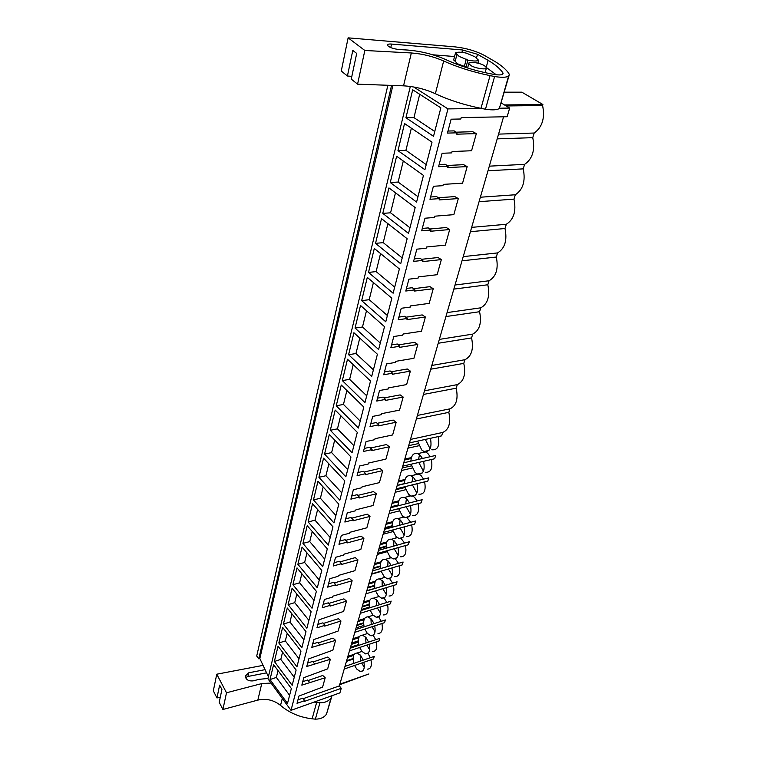 <?xml version="1.0" encoding="UTF-8"?>
<svg xmlns="http://www.w3.org/2000/svg" width="757" height="757" viewBox="0 0 757 757"><rect width="100%" height="100%" fill="white"/><g stroke="black" fill="none" stroke-linecap="round" stroke-linejoin="round"><path stroke-width="1.14" d="M503.566 116.796L339.354 685.908L341.246 688.321L339.921 692.863L291.01 710.34L447.964 108.894L481.499 108.44M410.322 86.44L267.893 678.755L291.01 710.34M387.858 85.267L256.718 656.035L258.799 658.855L259.84 658.524L268.385 676.682M501.248 102.971L509.66 108.062L499.639 108.204M341.246 688.321L304.522 701.351L304.721 700.622L297.028 703.348L298.949 696.052L322.596 687.101L325.198 677.761L301.825 685.151L303.794 677.685L327.667 668.866L330.326 659.29L306.746 666.51L308.761 658.855L332.853 650.178L335.578 640.375L311.78 647.405L313.852 639.561L338.171 631.035L340.962 620.986L324.715 626.105L324.933 625.31L316.946 627.818L319.075 619.775L343.621 611.419L346.479 601.124L330.08 606.111L330.307 605.288L322.245 607.739L324.422 599.487L332.512 597.065L332.73 596.232L349.204 591.312L352.137 580.742L335.588 585.596L335.815 584.754L327.677 587.139L329.91 578.67L338.076 576.323L338.303 575.471L354.938 570.683L357.947 559.849L341.237 564.552L341.464 563.691L333.25 565.999L335.55 557.313L343.792 555.032L344.028 554.162L360.815 549.525L363.899 538.407L347.028 542.958L347.274 542.069L338.975 544.302L341.331 535.388L349.658 533.183L349.895 532.285L366.842 527.809L370.012 516.397L352.98 520.788L353.226 519.879L344.851 522.027L347.264 512.868L355.676 510.748L355.922 509.83L373.031 505.525L376.286 493.801L359.092 498.021L359.348 497.084L350.888 499.147L353.368 489.741L361.855 487.707L362.111 486.76L379.389 482.635L382.739 470.599L365.376 474.63L365.631 473.664L357.086 475.642L359.641 465.971L368.214 464.032L368.479 463.057L385.919 459.12L389.353 446.753L371.819 450.585L372.084 449.592L363.464 451.475L366.085 441.53L374.743 439.694L375.018 438.691L392.637 434.963L396.166 422.245L378.462 425.869L378.727 424.847L370.012 426.626L372.718 416.397L381.462 414.666L381.736 413.634L399.535 410.124L403.169 397.047L385.285 400.444L385.559 399.393L376.759 401.059L379.531 390.536L388.369 388.918L388.663 387.858L406.632 384.575L410.36 371.129L392.306 374.28L392.59 373.21L383.695 374.753L386.553 363.918L395.485 362.423L395.779 361.335L413.928 358.298L417.769 344.454L399.526 347.359L399.828 346.252L390.839 347.671L393.782 336.515L402.809 335.143L403.112 334.017L421.441 331.254L425.396 317.003L406.973 319.624L407.275 318.489L398.201 319.776L401.229 308.279L410.351 307.049L410.654 305.885L429.181 303.396L433.25 288.72L414.637 291.057L414.95 289.884L405.78 291.029L408.903 279.182L418.119 278.093L418.441 276.901L437.149 274.706L441.35 259.585L422.538 261.61L422.87 260.399L413.596 261.392L416.823 249.176L426.125 248.239L426.456 247.009L445.362 245.136L449.686 229.541L430.695 231.245L431.026 229.996L421.658 230.828L424.989 218.224L434.395 217.458L434.736 216.19L453.831 214.647L458.297 198.571L439.098 199.924L439.448 198.627L429.976 199.29L433.411 186.269L442.921 185.683L443.271 184.377L462.565 183.203L467.173 166.606L447.775 167.581L448.135 166.247L438.568 166.72L442.116 153.283L451.721 152.886L452.08 151.532L471.573 150.747L476.333 133.611L456.736 134.188L457.105 132.816L447.444 133.09L451.106 119.199L460.814 119L461.193 117.609L507.143 116.729L509.66 108.062M413.653 86.97L447.964 108.894M269.994 679.559L287.509 703.452L291.36 688.501L273.599 664.646L269.994 679.559L276.362 677.42L289.6 695.333M368.508 272.425L374.308 248.457L399.374 268.934L393.12 293.214L368.508 272.425L376.115 271.583L394.69 287.14M367.306 277.374L361.676 300.652L385.767 321.791L391.833 298.23L367.306 277.374M388.956 187.925L382.787 213.398L408.525 233.393L415.177 207.56L388.956 187.925M375.538 243.357L400.708 263.767L407.152 238.729L381.519 218.65L375.538 243.357L383.231 242.637L402.213 257.91M297.88 564.315L302.052 547.056L321.763 570.39L317.297 587.744L297.88 564.315L304.617 562.47L319.284 580.013M297.018 567.882L292.94 584.716L312.016 608.25L316.369 591.331L297.018 567.882M312.527 503.774L308.127 521.942L328.273 545.116L332.976 526.825L312.527 503.774M302.942 543.394L322.709 566.7L327.298 548.891L307.219 525.699L302.942 543.394L309.745 541.605L324.677 559.063M278.841 642.986L282.626 627.345L300.993 651.067L296.952 666.766L278.841 642.986L285.332 640.933L299.015 658.751M274.365 661.486L292.174 685.331L296.119 670.011L278.056 646.223L274.365 661.486L280.79 659.394L294.246 677.26M288.124 604.616L306.869 628.244L311.118 611.751L292.098 588.198L288.124 604.616L294.738 602.657L308.903 620.362M283.43 624.033L287.3 608.013L305.989 631.65L301.854 647.737L283.43 624.033L289.978 622.027L303.898 639.788M342.334 380.601L347.501 359.244L370.514 381.036L364.959 402.61L342.334 380.601L349.63 379.333L366.71 395.807M336.24 405.78L341.265 385.01L363.814 407.067L358.411 428.036L336.24 405.78L343.46 404.427L360.2 421.081M355.042 328.065L360.512 305.459L384.518 326.655L378.623 349.526L355.042 328.065L362.489 327.005L380.288 343.063M353.916 332.739L348.599 354.702L371.696 376.447L377.412 354.248L353.916 332.739M318.924 477.317L339.836 500.178L344.804 480.884L323.561 458.174L318.924 477.317L325.936 475.727L341.729 492.845M317.968 481.282L313.464 499.923L333.979 522.945L338.814 504.162L317.968 481.282M335.2 410.067L330.317 430.269L352.052 452.752L357.304 432.361L335.2 410.067M324.545 454.115L329.304 434.452L350.964 456.963L345.864 476.787L324.545 454.115L331.623 452.591L347.718 469.577M397.974 150.652L424.923 169.719L432.01 142.174L404.531 123.542L397.974 150.652L405.913 150.34L426.229 164.61M390.262 182.513L396.621 156.235L423.456 175.397L416.587 202.062L390.262 182.513L398.116 182.059L417.978 196.688M405.932 117.77L412.697 89.78L440.848 107.854L433.515 136.307L405.932 117.77L413.956 117.619L434.755 131.491M259.84 658.524L392.864 85.446M258.799 658.855L391.558 85.399M339.354 685.908L303.245 698.654M457.105 132.816L454.153 130.876L447.983 131.046M456.149 132.182L472.728 131.709L476.333 133.611M448.135 166.247L445.248 164.26L439.145 164.553M447.027 165.48L463.634 164.666L467.173 166.606M439.448 198.627L436.628 196.583L430.582 197M438.218 197.738L454.834 196.593L458.297 198.571M431.026 229.996L428.273 227.904L422.292 228.425M429.711 229.002L446.299 227.535L449.686 229.541M422.87 260.399L420.173 258.269L414.259 258.894M421.488 259.301L438.029 257.541L441.35 259.585M414.95 289.884L412.319 287.707L406.471 288.436M413.521 288.701L429.995 286.657L433.25 288.72M407.275 318.489L404.702 316.275L398.911 317.088M405.799 317.221L422.207 314.912L425.396 317.003M399.828 346.252L397.302 344.009L391.568 344.908M398.314 344.908L414.637 342.344L417.769 344.454M392.59 373.21L390.12 370.939L384.442 371.914M391.057 371.801L407.294 368.99L410.36 371.129M385.559 399.393L383.146 397.103L377.525 398.154M384.017 397.927L400.15 394.899L403.169 397.047M378.727 424.847L376.361 422.529L370.798 423.646M377.175 423.324L393.205 420.078L396.166 422.245M372.084 449.592L369.766 447.245L364.259 448.437M370.523 448.012L386.448 444.567L389.353 446.753M365.631 473.664L363.36 471.299L357.9 472.548M364.07 472.037L379.882 468.394L382.739 470.599M359.348 497.084L357.115 494.7L351.712 496.005M357.777 495.409L373.485 491.586L376.286 493.801M353.226 519.879L351.04 517.476L345.694 518.838M351.664 518.167L367.259 514.173L370.012 516.397M347.274 542.069L345.126 539.656L339.827 541.075M345.712 540.318L361.193 536.174L363.899 538.407M341.464 563.691L339.363 561.259L334.121 562.725M339.921 561.902L355.279 557.606L357.947 559.849M335.815 584.754L333.742 582.313L328.557 583.827M334.272 582.937L349.516 578.499L352.137 580.742M330.307 605.288L328.273 602.837L323.125 604.389M328.775 603.443L343.905 598.863L346.479 601.124M324.933 625.31L322.936 622.841L317.845 624.44M323.409 623.427L338.426 618.724L340.962 620.986M319.691 644.832L317.732 642.362L312.679 643.989M318.177 642.93L333.08 638.113L335.578 640.375M314.581 663.88L312.65 661.4L307.654 663.075M313.076 661.959L327.866 657.019L330.326 659.29M309.585 682.473L307.692 679.994L302.743 681.688M308.099 680.524L322.775 675.49L325.198 677.761M304.721 700.622L302.857 698.134L297.946 699.865M344.984 666.397L374.27 656.366L373.475 658.959L344.227 669.027M339.855 684.177L368.896 673.948L339.694 684.716M354.229 654.266L347.879 656.347M353.122 658.514L346.621 660.719M353.642 655.401L347.567 657.454M353.122 659.101L346.432 661.381M351.333 644.387L358.345 642.135M278.037 670.607L276.362 677.42M498.57 134.112L534.177 133.033C542.315 127.195 545.116 118.026 542.589 105.516L542.892 104.504L521.847 92.184L504.332 92.165M534.177 133.033L532.758 137.67C535.246 149.99 532.531 158.885 524.601 164.364L523.229 168.868C525.68 180.999 523.049 189.629 515.318 194.757L513.984 199.129C516.397 211.08 513.842 219.454 506.301 224.271L505.004 228.51C507.389 240.281 504.9 248.419 497.548 252.923L496.289 257.039C498.636 268.65 496.223 276.551 489.041 280.762L487.811 284.764C490.129 296.205 487.782 303.888 480.771 307.815L479.578 311.714C481.868 322.984 479.588 330.459 472.728 334.121L471.573 337.915C473.825 349.034 471.611 356.301 464.912 359.717L463.786 363.398C466.009 374.365 463.852 381.433 457.304 384.613L456.206 388.199C458.401 399.015 456.301 405.903 449.895 408.856L448.835 412.347C451.002 423.021 448.948 429.721 442.684 432.455L441.643 435.852L409.48 442.892M403.736 462.792L435.663 455.449L434.65 458.761L402.762 466.161M397.17 485.54L428.812 477.847L427.828 481.074L396.223 488.823M390.773 507.701L422.141 499.686L421.185 502.837L389.855 510.899M384.537 529.304L415.64 520.977L414.704 524.052L383.638 532.417M378.462 550.367L409.291 541.747L408.373 544.747L377.592 553.395M372.539 570.901L403.103 562.016L402.204 564.93L371.687 573.863M366.757 590.933L397.056 581.792L396.185 584.641L365.924 593.819M361.117 610.483L391.161 601.096L390.309 603.878L360.304 613.302M355.61 629.569L385.398 619.955L384.565 622.67L354.815 632.322M350.236 648.2L379.768 638.369L378.954 641.028L349.46 650.888M367.798 653.13L370.343 657.71M370.977 659.82C372.018 665.923 370.835 669.027 367.438 669.141M364.278 667.201L361.628 663.037M360.871 660.956L360.237 654.985M389.353 578.225L392.628 583.127M393.413 585.483C394.634 592.561 393.167 596.062 389.013 596.005M386.344 594.453L382.815 588.7M382.162 586.287L382.153 580.524M383.496 577.78L384.48 577.014M378.68 616.908L381.235 621.298M381.935 623.522C383.061 630.089 381.746 633.391 377.989 633.42M375.065 631.688L371.98 626.758M371.261 624.516L370.921 618.611M372.283 615.517L372.86 614.996M380.639 613.293L377.336 607.956M376.645 605.628L376.466 599.79M377.819 596.866L378.595 596.232M383.808 597.614L386.865 602.44M387.603 604.729C388.776 611.542 387.385 614.939 383.439 614.939M410.474 514.363L406.149 506.698M405.733 503.878L406.405 498.702M407.635 496.658L409.84 495.4M412.451 495.797L414.628 497.387L417.069 500.983M418.063 503.632C419.52 511.902 417.694 515.886 412.593 515.574M418.337 473.91L421.147 475.699L423.551 479.124M424.62 481.868C426.134 490.47 424.213 494.586 418.829 494.198M416.861 493.062L412.376 484.858M412.035 481.925L412.877 476.967M414.06 475.093L416.757 473.731M423.409 471.223L418.763 462.442M418.526 459.385L419.52 454.673M420.655 452.97L425.472 451.882L427.837 453.452L430.194 456.708M431.339 459.527C432.928 468.498 430.884 472.737 425.226 472.264M438.227 436.6C439.893 445.949 437.735 450.339 431.774 449.772M430.108 448.806L425.339 439.42M369.615 649.648L366.748 645.106M366.01 642.948L365.517 637.006M373.031 635.057L375.727 639.712M376.399 641.879C377.469 648.21 376.229 651.408 372.662 651.484M406.575 517.163L410.739 522.292M411.676 524.866C413.067 532.805 411.335 536.666 406.49 536.429M404.229 535.133L400.093 527.989M399.601 525.273L400.103 519.908M401.371 517.693L403.197 516.548M395.003 558.363L398.523 563.34M399.355 565.772C400.623 573.115 399.081 576.739 394.709 576.626M392.173 575.159L388.436 568.961M387.821 566.454L387.981 560.805M389.306 558.24L390.536 557.341M400.746 538.009L404.56 543.072M405.44 545.57C406.774 553.206 405.137 556.944 400.529 556.774M398.135 555.392L394.189 548.73M393.631 546.128L393.962 540.602M395.268 538.208L396.772 537.186M353.831 663.369C352.365 656.679 353.462 653.234 357.134 653.026L360.711 655.524L363.256 660.132M363.89 662.261C364.931 668.384 363.767 671.497 360.379 671.601L356.698 669.027L354.588 665.46M358.714 644.51L350.51 647.235M470.769 65.49L468.801 63.522C468.195 61.109 479.616 62.689 484.471 65.679L486.496 67.685C487.129 70.098 475.595 68.499 470.769 65.49M455.496 52.867C457.313 51.911 460.89 51.987 466.208 53.094L474.828 56.728L478.642 60.305C476.901 61.298 473.314 61.241 467.892 60.115L459.177 56.425L455.496 52.867L453.661 59.992L455.279 60.891M466.265 59.16L464.372 66.342L467.703 67.647M542.892 104.504L504.493 104.939M542.589 105.516L506.168 105.952M532.758 137.67L497.207 138.862M419.7 94.275L413.956 117.619M478.642 60.305L477.866 63.181M467.892 60.115L466 67.307M359.32 636.628L352.989 638.643M358.298 640.848L351.731 643.015M358.799 637.725L352.677 639.741M358.307 641.434L351.541 643.668M356.102 627.875L363.824 625.462M282.569 652.165L280.79 659.394M358.913 645.314C357.588 638.643 358.79 635.255 362.527 635.151L366.028 637.574L368.583 642.097M369.246 644.273C370.334 650.623 369.094 653.83 365.546 653.897L361.931 651.389L359.651 647.481M364.543 618.583L358.222 620.532M363.597 622.774L356.954 624.904M364.07 619.652L357.91 621.62M363.606 623.361L356.774 625.547M361.401 609.508L369.274 607.123M287.215 633.268L285.332 640.933M364.108 626.824C362.934 620.182 364.259 616.86 368.063 616.851L371.479 619.207L374.024 623.626M374.724 625.859C375.86 632.455 374.554 635.757 370.816 635.785L367.287 633.354L364.827 629.076M369.899 600.102L363.568 601.995M369.019 604.275L362.31 606.357M369.463 601.153L363.256 603.074M369.028 604.862L362.12 607.01M366.823 590.715L374.866 588.359M291.975 613.918L289.978 622.027M369.425 607.89C368.432 601.276 369.861 598.021 373.731 598.125L377.052 600.405L379.598 604.711M380.336 607.01C381.519 613.851 380.137 617.267 376.21 617.248L372.766 614.883L370.116 610.218M375.387 581.187L369.038 583.022M374.573 585.35L367.779 587.385M374.999 582.218L368.735 584.082M374.583 585.927L367.599 588.019M381.197 571.403L371.583 574.213M296.848 594.075L294.738 602.657M374.885 588.482C374.072 581.906 375.623 578.736 379.541 578.954L382.768 581.158L385.294 585.341M386.079 587.706C387.31 594.813 385.862 598.333 381.727 598.267L378.368 595.977L375.538 590.905M381.017 561.817L374.649 563.596M380.26 565.962L373.39 567.949M380.657 562.829L374.346 564.646M380.269 566.539L373.21 568.583M387.082 551.711L377.279 554.474M292.94 584.716L299.621 582.814L314.032 600.433M301.844 573.74L299.621 582.814M380.487 568.592C379.853 562.072 381.528 558.988 385.502 559.328L388.615 561.439L391.132 565.498M391.965 567.93C393.243 575.311 391.71 578.944 387.357 578.821L384.111 576.616L381.093 571.109M386.789 541.984L380.393 543.696M386.089 546.109L379.134 548.049M386.458 542.968L380.09 544.737M386.098 546.686L378.954 548.674M393.12 531.546L383.118 534.253M306.973 552.884L304.617 562.47M386.231 548.191C385.805 541.747 387.603 538.747 391.624 539.211L394.615 541.236L397.103 545.154M397.983 547.661C399.327 555.335 397.699 559.082 393.12 558.903L389.997 556.792L386.789 550.812M392.713 521.658L386.269 523.305M392.05 525.774L385.02 527.657M392.41 522.633L385.975 524.336M392.069 526.342L384.84 528.272M390.867 510.634L398.636 508.704M399.308 510.89L389.089 513.53M312.234 531.48L309.745 541.605M392.135 527.269C391.918 520.911 393.848 518.015 397.898 518.611L400.756 520.532L403.226 524.308M404.162 526.891C405.553 534.868 403.841 538.738 399.015 538.492L396.025 536.476L392.628 529.995M398.778 500.831L392.296 502.421M398.163 504.938L391.047 506.755M398.504 501.787L392.012 503.424M398.182 505.496L390.877 507.36M395.977 489.684L404.967 487.555M405.667 489.713L395.22 492.287M308.127 521.942L315.007 520.21L330.213 537.565M317.628 509.527L315.007 520.21M398.201 505.808C398.21 499.544 400.264 496.772 404.352 497.491L407.048 499.308L409.49 502.922M410.483 505.591C411.95 513.889 410.133 517.883 405.052 517.561L402.204 515.649L398.627 508.638M405.004 479.484L398.475 480.998M404.437 483.572L397.236 485.322M404.749 480.411L398.191 482.001M402.241 467.949L411.467 465.867M412.187 468.006L401.503 470.513M313.464 499.923L320.4 498.257L335.9 515.498M323.173 486.988L320.4 498.257M404.437 483.77C404.692 477.629 406.869 474.98 410.966 475.831L413.502 477.544L415.905 480.988M416.975 483.732C418.498 492.381 416.587 496.507 411.231 496.109L408.534 494.302L404.777 486.723M411.401 457.588L404.815 459.045M411.155 458.505L404.531 460.019M408.676 445.655L418.138 443.64M418.886 445.741L407.957 448.172M328.86 463.842L325.936 475.727M410.862 461.155C411.363 455.146 413.663 452.639 417.76 453.623L420.126 455.212L422.482 458.477M423.617 461.316C425.216 470.324 423.201 474.592 417.552 474.1L415.025 472.406L411.108 464.221M442.684 432.455L410.474 439.438M334.708 440.063L331.623 452.591M430.44 438.303C432.115 447.69 429.985 452.099 424.034 451.522L421.696 449.942L417.609 441.113M448.835 412.347L416.369 418.99M449.895 408.856L417.4 415.442M330.317 430.269L337.461 428.841L353.879 445.665M340.707 415.631L337.461 428.841M456.206 388.199L423.456 394.435M457.304 384.613L424.507 390.792M346.886 390.508L343.46 404.427M463.786 363.398L430.742 369.198M464.912 359.717L431.821 365.451M353.235 364.675L349.63 379.333M471.573 337.915L438.227 343.252M472.728 334.121L439.334 339.401M348.599 354.702L355.97 353.538L373.4 369.813M359.764 338.095L355.97 353.538M479.578 311.714L445.93 316.558M480.771 307.815L447.075 312.594M366.492 310.739L362.489 327.005M487.811 284.764L453.85 289.098M489.041 280.762L455.033 285.01M361.676 300.652L369.208 299.696L387.385 315.518M373.409 282.569L369.208 299.696M496.289 257.039L462.016 260.815M497.548 252.923L463.227 256.614M380.544 253.548L376.115 271.583M505.004 228.51L470.419 231.699M506.301 224.271L471.668 227.365M387.896 223.646L383.231 242.637M513.984 199.129L479.077 201.693M515.318 194.757L480.364 197.227M382.787 213.398L390.565 212.802L409.972 227.772M395.476 192.808L390.565 212.802M523.229 168.868L488 170.76M524.601 164.364L489.325 166.152M403.292 161.004L398.116 182.059M411.363 128.179L405.913 150.34M265.073 669.652L248.788 672.784L245.221 676.077C245.864 679.691 248.533 681.291 253.226 680.855L259.168 679.322L267.959 678.471M266.587 672.85L247.946 676.465L245.476 677.638M220.24 697.415L216.956 697.916L219.634 685.132L221.915 689.504L219.208 702.288L222.899 709.479L226.504 692.778L216.767 674.203L263.067 665.375M222.899 709.479L257.834 700.102L261.752 683.58L226.504 692.778M261.752 683.58L271.034 683.051M332.068 695.674L331.15 697.822C328.888 701.114 325.15 702.761 319.937 702.77L314.089 702.089M257.834 700.102C266.237 698.266 273.807 700.026 280.535 705.401C289.316 712.886 299.848 717.352 312.121 718.809L315.376 719.15L319.937 702.77M331.661 696.866L326.494 714.135C324.242 717.447 320.533 719.122 315.376 719.15M216.956 697.916L213.323 690.857L216.767 674.203M454.872 46.858C465.915 48.069 475.727 50.908 484.319 55.384L495.816 62.017C502.298 66.124 506.688 70.032 508.969 73.741L509.319 74.706L508.581 76.097C506.319 77.507 501.654 77.649 494.586 76.533L490.044 75.615C472.851 72.066 457.389 67.193 443.659 60.995L435.37 93.717C425.188 89.108 414.581 86.478 403.547 85.834L357.578 84.178L364.836 50.473L348.125 37.85L454.872 46.858M477.497 54.296L462.546 49.971L391.558 44.067C388.757 43.868 387.347 44.228 387.338 45.127C388.909 47.303 392.864 48.789 399.185 49.565L406.963 50C420.807 51.05 434.064 54.39 446.725 60.011C460.899 66.502 476.787 71.328 494.397 74.489C499.951 75.322 502.837 74.952 503.055 73.372L502.799 72.691C500.169 68.764 495.286 64.638 488.133 60.333L477.497 54.296L476.513 57.967M479.683 63.692L477.989 62.717M486.268 67.146L488.133 60.333M496.261 74.763L486.486 67.6M454.55 56.529L432.815 54.797M454.976 60.778L457.058 63.588L464.656 66.512M351.835 76.391L347.425 76.003L352.79 50.435L356.698 53.435L351.257 79.088L357.578 84.178M403.547 85.834L411.344 52.971L364.836 50.473M411.344 52.971C422.501 53.794 433.278 56.472 443.659 60.995M509.045 75.662L499.346 108.459C497.065 110.011 492.447 110.267 485.474 109.216L480.988 108.346C464.041 104.92 448.835 100.047 435.37 93.717M485.474 109.216L494.586 76.533M347.425 76.003L341.275 71.044L348.125 37.85M247.946 676.465L248.788 672.784M282.295 698.437L280.535 705.401M316.653 702.42L312.121 718.809M331.15 697.822L326.494 714.135M462.546 49.971L461.921 52.365M502.799 72.691L502.307 74.432M390.754 47.606L391.558 44.067M490.044 75.615L480.988 108.346M508.581 76.097L499.346 108.459M360.379 671.601L362.944 670.702M357.134 653.026L361.941 651.408M468.801 63.522L467.608 67.998M486.373 68.139L485.133 72.663M457.001 54.258L455.023 61.885M365.546 653.897L368.271 652.979M362.527 635.151L367.448 633.533M370.816 635.785L373.721 634.83M368.063 616.851L373.097 615.252M376.21 617.248L379.295 616.264M373.731 598.125L378.897 596.535M381.727 598.267L385.001 597.245M379.541 578.954L384.868 577.373M387.357 578.821L390.849 577.78M385.502 559.328L391.009 557.748M393.12 558.903L396.829 557.833M391.624 539.211L397.349 537.64M399.015 538.492L402.961 537.404M397.898 518.611L403.897 517.031M405.052 517.561L409.234 516.463M404.352 497.491L410.701 495.892M411.231 496.109L415.669 494.993M410.966 475.831L418.602 474.005M417.552 474.1L422.264 472.974M417.76 453.623L425.472 451.882M424.034 451.522L429.03 450.387M502.885 73.978L503.055 73.382"/></g></svg>
